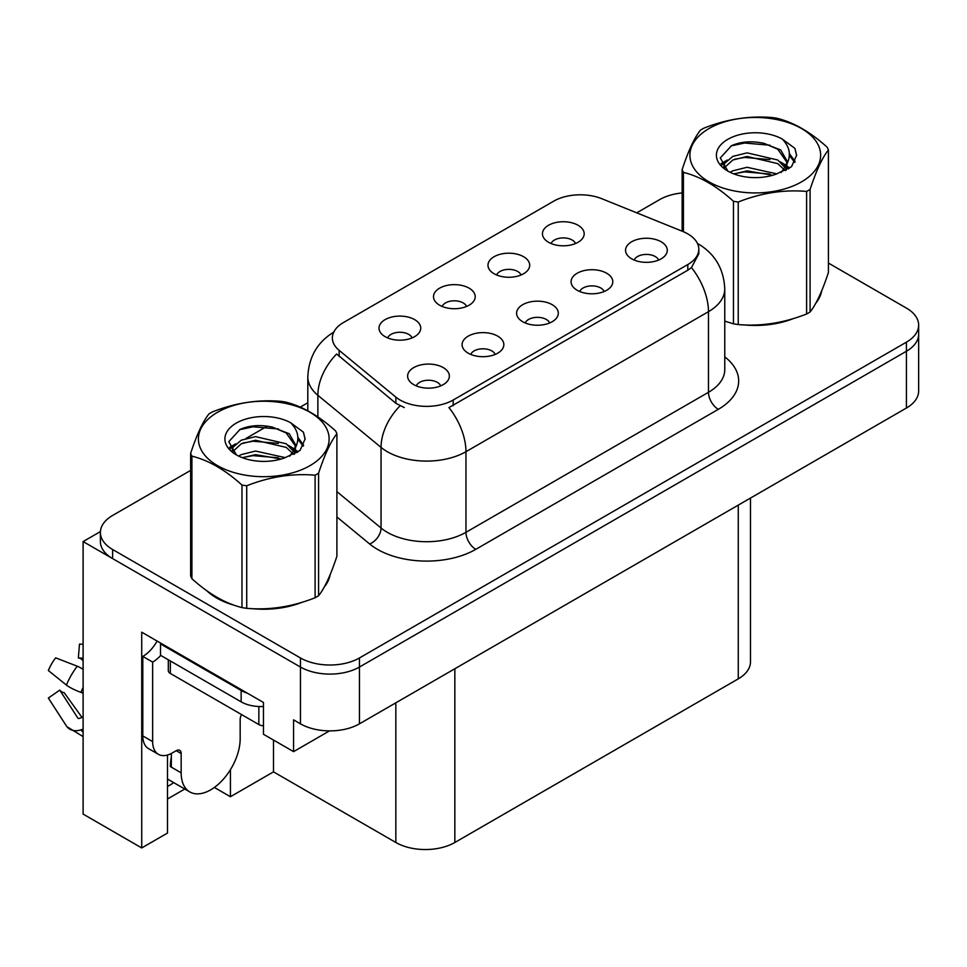 <?xml version="1.0" encoding="UTF-8"?>
<svg xmlns="http://www.w3.org/2000/svg" width="967" height="967" viewBox="0 0 967 967"><rect width="100%" height="100%" fill="white"/><g stroke="black" fill="none" stroke-linecap="round" stroke-linejoin="round"><path stroke-width="1.45" d="M549.667 322.966A12.523 7.228 0 0 0 546.307 319.448A12.523 7.228 0 0 0 533.977 317.623A12.523 7.228 0 0 0 525.238 322.966M552.205 304.69A20.863 12.039 0 0 0 525.468 303.348A20.863 12.039 0 0 0 518.566 318.312A20.863 12.039 0 0 0 522.7 321.721A20.863 12.039 0 0 0 556.339 318.312A20.863 12.039 0 0 0 552.205 304.69M466.565 306.454A12.523 7.228 0 0 0 463.205 302.925A12.523 7.228 0 0 0 450.876 301.1A12.523 7.228 0 0 0 442.149 306.454M469.104 288.166A20.863 12.039 0 0 0 442.378 286.824A20.863 12.039 0 0 0 435.464 301.789A20.863 12.039 0 0 0 439.598 305.197A20.863 12.039 0 0 0 473.25 301.789A20.863 12.039 0 0 0 469.104 288.166M495.177 354.43A12.523 7.228 0 0 0 491.816 350.912A12.523 7.228 0 0 0 479.487 349.075A12.523 7.228 0 0 0 470.76 354.43M497.727 336.141A20.863 12.039 0 0 0 470.989 334.8A20.863 12.039 0 0 0 464.075 349.776A20.863 12.039 0 0 0 468.221 353.173A20.863 12.039 0 0 0 501.861 349.776A20.863 12.039 0 0 0 497.727 336.141M440.698 385.881A12.523 7.228 0 0 0 437.338 382.364A12.523 7.228 0 0 0 425.009 380.527A12.523 7.228 0 0 0 416.281 385.881M443.237 367.593A20.863 12.039 0 0 0 416.511 366.251A20.863 12.039 0 0 0 409.597 381.228A20.863 12.039 0 0 0 413.743 384.636A20.863 12.039 0 0 0 447.383 381.228A20.863 12.039 0 0 0 443.237 367.593M604.145 291.514A12.523 7.228 0 0 0 600.785 287.997A12.523 7.228 0 0 0 588.456 286.172A12.523 7.228 0 0 0 579.729 291.514M606.684 273.238A20.863 12.039 0 0 0 579.958 271.896A20.863 12.039 0 0 0 573.044 286.861A20.863 12.039 0 0 0 577.178 290.269A20.863 12.039 0 0 0 610.83 286.861A20.863 12.039 0 0 0 606.684 273.238M658.624 260.063A12.523 7.228 0 0 0 655.263 256.545A12.523 7.228 0 0 0 642.934 254.708A12.523 7.228 0 0 0 634.207 260.063M661.162 241.786A20.863 12.039 0 0 0 634.437 240.432A20.863 12.039 0 0 0 627.523 255.409A20.863 12.039 0 0 0 631.669 258.818A20.863 12.039 0 0 0 665.308 255.409A20.863 12.039 0 0 0 661.162 241.786M575.522 243.539A12.523 7.228 0 0 0 572.162 240.021A12.523 7.228 0 0 0 559.833 238.184A12.523 7.228 0 0 0 551.105 243.539M578.073 225.263A20.863 12.039 0 0 0 551.335 223.921A20.863 12.039 0 0 0 544.421 238.885A20.863 12.039 0 0 0 548.567 242.294A20.863 12.039 0 0 0 582.207 238.885A20.863 12.039 0 0 0 578.073 225.263M521.044 274.991A12.523 7.228 0 0 0 517.683 271.473A12.523 7.228 0 0 0 505.354 269.648A12.523 7.228 0 0 0 496.627 274.991M523.582 256.714A20.863 12.039 0 0 0 496.857 255.373A20.863 12.039 0 0 0 489.943 270.337A20.863 12.039 0 0 0 494.089 273.746A20.863 12.039 0 0 0 527.728 270.337A20.863 12.039 0 0 0 523.582 256.714M412.087 337.906A12.523 7.228 0 0 0 408.727 334.389A12.523 7.228 0 0 0 396.397 332.551A12.523 7.228 0 0 0 387.658 337.906M414.625 319.618A20.863 12.039 0 0 0 387.888 318.276A20.863 12.039 0 0 0 380.986 333.252A20.863 12.039 0 0 0 385.12 336.661A20.863 12.039 0 0 0 418.759 333.252A20.863 12.039 0 0 0 414.625 319.618M687.815 233.893A37.556 21.685 0 0 0 682.799 231.464L601.825 198.719A37.556 21.685 0 0 0 553.74 201.148L343.37 322.603A37.556 21.685 0 0 0 332.37 337.942A37.556 21.685 0 0 0 339.163 350.368L395.866 397.123A37.556 21.685 0 0 0 453.172 400.024L687.815 264.547A37.556 21.685 0 0 0 698.815 249.22A37.556 21.685 0 0 0 687.815 233.893M100.423 531.572L83.114 541.568L300.447 667.037A41.726 24.09 0 0 0 359.458 667.037L906.43 351.251A41.726 24.09 0 0 0 918.65 334.219A41.726 24.09 0 0 1 906.43 351.251L359.458 667.037A41.726 24.09 0 0 1 300.447 667.037L112.619 558.6A41.726 24.09 0 0 1 100.399 541.568L100.399 532.479A41.726 24.09 0 0 0 112.619 549.51L300.447 657.959A41.726 24.09 0 0 0 359.458 657.959L906.43 342.161A41.726 24.09 0 0 0 918.65 325.13A41.726 24.09 0 0 0 906.43 308.098L828.417 263.06M167.496 755.034L167.496 833.058L141.726 847.938L141.726 632.176L263.471 702.477L263.471 734.267L293.569 751.637L293.569 719.847L300.447 723.824A41.726 24.09 0 0 0 359.458 723.824L906.43 408.026A41.726 24.09 0 0 0 918.65 390.994L918.65 325.13M329.529 730.871L293.569 751.637M141.726 847.938L83.114 814.093L83.114 541.568M750.489 498.065L750.489 661.827A41.726 24.09 180 0 1 738.268 678.858L454.841 842.487A41.726 24.09 180 0 1 395.841 842.487L273.504 771.859L273.504 740.057M273.504 771.859L230.424 796.723L230.424 769.659M214.36 787.452L230.424 796.723M167.496 798.996L184.77 789.024M167.496 786.437A44.506 25.698 120 0 0 173.673 782.605M206.648 590.644A66.759 38.547 0 0 0 216.56 597.944A66.759 38.547 0 0 0 234.377 605.294M698.815 249.22L698.815 253.813L691.453 267.569L687.815 270.204L448.942 407.578A48.676 28.103 60 0 1 465.961 451.686A55.627 32.116 180 0 1 387.283 451.686A55.627 32.116 180 0 1 381.046 447.395L317.865 395.298A55.627 32.116 180 0 1 307.808 376.876L307.808 410.782M404.291 407.578L395.866 403.312L336.637 353.995A48.676 32.552 129.5 0 0 317.865 395.298L317.865 416.91M724.767 321.201A66.759 38.547 0 0 0 725.879 321.527M743.865 324.9A66.759 38.547 0 0 0 793.327 318.59M815.87 303.106A66.759 38.547 0 0 0 821.684 290.862M252.363 608.666A66.759 38.547 0 0 0 301.813 602.356M324.356 586.872A66.759 38.547 0 0 0 330.17 574.628M682.134 192.941A41.726 24.09 0 0 0 659.591 199.649L636.745 212.837M307.808 402.755L300.254 407.119M267.339 426.121L246.15 438.353M190.632 470.409L112.619 515.447A41.726 24.09 0 0 0 100.399 532.479M181.155 753.511L176.248 750.682A6.95 4.013 -60 0 1 179.717 750.332A6.95 4.013 -60 0 1 181.155 753.511L181.155 772.826A41.726 24.09 120 0 0 189.798 791.925A41.726 24.09 120 0 0 210.661 789.858A41.726 24.09 120 0 0 240.167 738.752L240.167 719.448A6.95 4.013 -60 0 1 241.605 714.601M171.328 766.009L170.337 766.577L171.328 767.145L171.328 753.486M170.337 766.577A41.726 24.09 -60 0 1 171.328 757.282M83.114 717.272A15.303 12.16 -37.9 0 0 80.89 717.852L79.161 718.433A1.39 1.1 142.1 0 1 77.844 718.07L59.773 690.124A19.086 11.012 120 0 0 64.136 692.638L82.062 717.514M83.114 660.509L82.715 660.461A19.086 11.012 120 0 0 78.351 657.947L83.114 658.189M59.773 690.124L48.35 698.041L66.421 725.987A15.303 12.16 -37.9 0 0 66.904 726.676A15.303 12.16 -37.9 0 0 80.902 729.867L82.63 729.299A1.39 1.1 142.1 0 1 83.114 729.215M83.114 669.382A15.303 2.853 37.7 0 0 77.287 666.227L55.663 657.85A31.984 18.47 120 0 0 48.35 670.518L66.421 685.071A15.303 2.853 -157.7 0 0 80.902 692.372L83.114 693.194M83.114 644.276L79.487 644.095L78.351 657.947M176.248 750.682L172.307 752.942A27.813 16.064 -60 0 1 158.407 754.32L148.567 748.651A27.813 16.064 -60 0 1 142.802 735.911L142.802 656.424A27.813 16.064 120 0 0 157.101 641.061M160.74 655.421A27.813 16.064 -60 0 1 152.641 662.105L142.802 656.424M158.407 754.32A27.813 16.064 -60 0 1 152.641 741.592L152.641 662.105M247.443 693.218A27.813 16.064 180 0 1 241.146 690.486L160.51 643.937A27.813 16.064 0 0 0 161.344 643.514M241.146 690.486L241.146 701.849A27.813 16.064 0 0 0 263.471 706.478M160.51 643.937L160.51 655.288L241.146 701.849M819.375 296.144A66.058 38.136 180 0 1 818.674 297.655M786.691 320.476A66.058 38.136 180 0 1 753.015 325.033M327.873 579.91A66.058 38.136 180 0 1 327.16 581.433M295.177 604.242A66.058 38.136 180 0 1 261.501 608.811M226.145 602.042A66.058 38.136 180 0 1 217.055 597.666A66.058 38.136 180 0 1 211.06 593.69M168.306 659.796L168.306 670.627A6.95 4.013 0 0 0 170.337 673.455L258.854 724.561A6.95 4.013 0 0 0 263.471 725.733M709.053 128.514A65.369 37.737 -0 0 0 709.053 181.881A65.369 37.737 -0 0 0 801.498 181.881A65.369 37.737 -0 0 0 801.498 128.514A65.369 37.737 -0 0 0 709.053 128.514M724.767 321.129L733.469 323.824A75.1 43.358 -0 0 0 738.232 324.561C760.932 326.544 783.729 323.014 806.611 313.985A75.1 43.358 -0 0 0 808.388 312.994A75.1 43.358 -0 0 0 810.092 311.966C816.172 304.363 822.288 291.2 828.417 272.489L828.417 149.945A75.1 43.358 -0 0 0 827.148 147.202C810.419 132.044 793.726 122.41 777.081 118.288A75.1 43.358 -0 0 0 772.331 117.563C749.437 115.605 726.64 119.122 703.94 128.14A75.1 43.358 -0 0 0 702.175 129.131A75.1 43.358 -0 0 0 700.459 130.146C694.33 137.87 688.226 151.021 682.134 169.624A75.1 43.358 -0 0 0 683.415 172.368L683.415 231.717M733.469 323.824L733.469 201.281C716.74 186.123 700.06 176.49 683.415 172.368M733.469 201.281A75.1 43.358 -0 0 0 738.232 202.006L738.232 324.561M806.611 313.985L806.611 191.43C783.911 189.447 761.114 192.977 738.232 202.006M806.611 191.43A75.1 43.358 -0 0 0 808.388 190.451A75.1 43.358 -0 0 0 810.092 189.423L810.092 311.966M776.912 173.891L747.056 167.279L732.793 170.833L730.109 172.283M772.742 175.232L747.056 170.881L733.917 173.939M786.256 170.156L785.966 169.382M785.083 167.569L777.758 160.014L747.056 152.859L732.793 156.412L724.573 163.435L723.497 167.255M783.911 169.37L777.758 163.616L747.056 156.461L732.793 160.014L724.138 167.956M781.106 172.489L785.99 165.732L787.065 160.969L780.671 149.921L763.229 143.189C751.335 140.771 740.758 141.605 731.487 145.715L720.294 157.911L727.813 170.99M785.397 170.603L787.065 163.822M786.969 162.383L777.758 149.196L764.063 143.346M727.8 139.333A38.861 22.434 -0 0 0 727.8 171.062A38.861 22.434 -0 0 0 776.38 174.036L791.526 166.687L796.639 155.191L794.886 148.338L782.158 138.994A38.861 22.434 -0 0 0 727.8 139.333M782.158 138.994C790.244 147.226 791.526 156.122 785.99 165.708M682.134 231.186L682.134 169.624M828.417 149.945C822.337 157.548 816.233 170.712 810.092 189.423M769.889 174.036L744.578 171.86L734.497 173.697M788.395 168.911L786.618 167.484M785.542 166.711L783.729 165.526M769.889 159.615L744.578 157.44L734.497 159.277M724.767 163.085L721.793 164.91M794.705 162.396L789.374 155.385M769.998 145.219L744.578 143.019L731.028 145.92M796.627 155.554L794.886 148.338M789.543 168.161L786.933 165.925M786.159 165.345L779.922 161.622M727.22 160.063L721.128 163.592M795.152 161.537L789.374 153.572M217.551 412.28A65.369 37.737 -0 0 0 217.551 465.647A65.369 37.737 -0 0 0 309.984 465.647A65.369 37.737 -0 0 0 309.984 412.28A65.369 37.737 -0 0 0 217.551 412.28M210.661 412.897A75.1 43.358 -0 0 0 208.957 413.912C202.816 421.636 196.712 434.799 190.632 453.402A75.1 43.358 -0 0 0 191.901 456.146L191.901 578.689C208.546 593.798 225.238 603.432 241.968 607.59A75.1 43.358 -0 0 0 246.718 608.328C269.418 610.31 292.215 606.793 315.109 597.751A75.1 43.358 -0 0 0 316.874 596.76A75.1 43.358 -0 0 0 318.578 595.745C324.67 588.129 330.774 574.966 336.903 556.255L336.903 433.712A75.1 43.358 -0 0 0 335.634 430.968C318.905 415.81 302.212 406.176 285.567 402.067A75.1 43.358 -0 0 0 280.817 401.329C257.923 399.371 235.138 402.901 212.426 411.906A75.1 43.358 -0 0 0 210.661 412.897M241.968 607.59L241.968 485.047C225.238 469.889 208.546 460.256 191.901 456.146M241.968 485.047A75.1 43.358 -0 0 0 246.718 485.785L246.718 608.328M315.109 597.751L315.109 475.208C292.397 473.214 269.612 476.743 246.718 485.785M315.109 475.208A75.1 43.358 -0 0 0 316.874 474.217A75.1 43.358 -0 0 0 318.578 473.189L318.578 595.745M190.632 453.402L190.632 575.945A75.1 43.358 -0 0 0 191.901 578.689M285.398 457.657L255.542 451.057L241.291 454.599L238.595 456.061M281.228 459.011L255.542 454.659L242.403 457.705M294.742 453.922L294.452 453.16M293.569 451.347L286.244 443.78L255.542 436.637L241.291 440.178L233.059 447.201L231.983 451.033M292.397 453.136L286.244 447.395L255.542 440.239L241.291 443.78L232.636 451.734M289.604 456.255L294.476 449.498L295.564 444.735L289.169 433.7L271.715 426.967C259.821 424.537 249.244 425.383 239.973 429.481L228.78 441.689L236.299 454.756M293.883 454.369L295.564 447.6M295.467 446.15L286.244 432.974L272.549 427.124M236.286 423.099A38.861 22.434 -0 0 0 236.286 454.828A38.861 22.434 -0 0 0 284.866 457.802L300.012 450.453L305.125 438.97L303.384 432.116L290.644 422.76A38.861 22.434 -0 0 0 236.286 423.099M290.644 422.76C298.743 430.992 300.012 439.9 294.476 449.474M336.903 433.712C330.823 441.327 324.719 454.478 318.578 473.189M278.387 457.802L253.064 455.638L242.995 457.464M296.881 452.689L295.104 451.263M294.028 450.477L292.227 449.304M278.387 443.382L253.064 441.218L242.995 443.043M233.252 446.851L230.279 448.688M303.203 446.162L297.872 439.151M278.484 428.985L253.064 426.798L239.514 429.699M305.113 439.32L303.384 432.116M298.029 451.927L295.418 449.703M294.645 449.111L288.42 445.388M235.706 443.829L229.614 447.37M303.638 445.303L297.86 437.338M906.43 408.026L906.43 342.161M359.458 723.824L359.458 657.959M300.447 723.824L300.447 657.959M454.841 842.487L454.841 668.741M738.268 678.858L738.268 505.112M395.841 842.487L395.841 702.816M339.163 350.368L339.163 356.557M395.866 397.123L395.866 403.312M453.172 400.024L453.172 405.681M687.815 264.547L687.815 270.204M724.767 356.859A69.539 40.143 180 0 1 718.3 409.331L475.788 549.341A13.913 8.026 60 0 1 465.961 532.309L708.473 392.3A55.627 32.116 0 0 0 724.767 369.587L724.767 288.964A55.627 32.116 180 0 1 708.473 311.676A48.676 28.103 -120 0 0 691.453 267.569M475.788 549.341A69.539 40.143 180 0 1 377.456 549.341A69.539 40.143 180 0 1 369.66 543.986L336.903 516.982M400.012 405.886A48.676 32.552 129.5 0 0 381.046 447.395L381.046 528.018A55.627 32.116 0 0 0 387.283 532.309A55.627 32.116 0 0 0 465.961 532.309L465.961 451.686L708.473 311.676L708.473 392.3A13.913 8.026 60 0 0 718.3 409.331M112.619 549.51L112.619 558.6M336.903 491.623L381.046 528.018A13.913 9.307 -50.5 0 1 369.66 543.986M181.155 772.826L171.328 767.145M77.287 666.227A47.576 27.463 120 0 0 66.421 685.071M80.902 729.867A43.588 25.166 120 0 0 83.114 732.2M83.114 687.489A43.588 25.166 120 0 0 80.902 692.372M83.114 691.864A42.185 24.356 120 0 0 82.63 693.001M152.641 741.592L142.802 735.911M258.854 724.561L258.854 706.514M170.337 673.455L170.337 660.969M724.767 288.964C723.824 268.959 715.024 253.958 698.392 243.974L697.461 243.442M334.183 331.886C317.539 341.883 308.751 356.871 307.808 376.876M189.798 791.925L167.496 779.039M83.114 736.612L66.904 726.676M821.346 291.683L821.346 292.469M329.832 575.462L329.832 576.235"/></g></svg>
